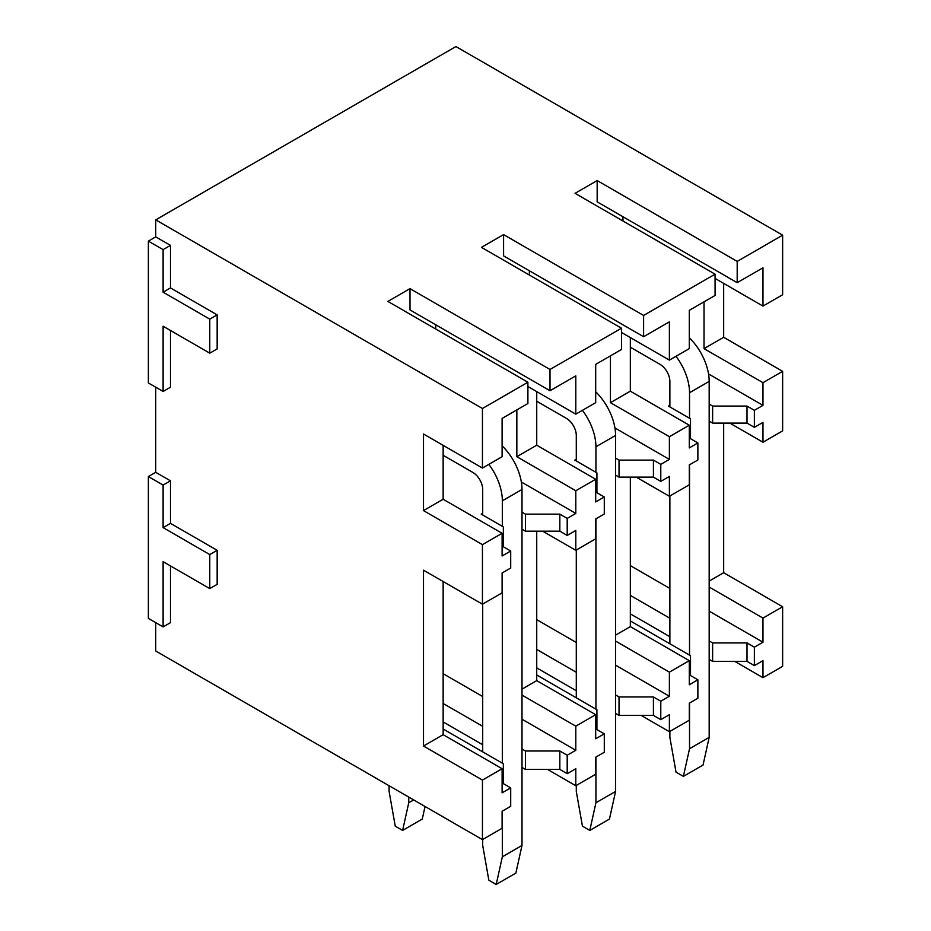 <?xml version="1.0" encoding="UTF-8"?>
<svg xmlns="http://www.w3.org/2000/svg" width="931" height="931" viewBox="0 0 931 931"><rect width="100%" height="100%" fill="white"/><g stroke="black" fill="none" stroke-linecap="round" stroke-linejoin="round"><path stroke-width="1.4" d="M155.733 622.641L155.733 651.002L482.444 839.634L482.444 780.062L423.489 746.034L423.489 570.168L482.444 604.207L482.444 544.635L423.489 510.595L423.489 434.009L482.444 468.049L482.444 408.488L155.733 219.856L155.733 236.881L148.366 241.129L148.366 382.955L163.111 391.462L163.111 326.222L209.778 353.175L209.778 319.135L163.111 292.194L163.111 249.636L148.366 241.129M148.366 476.567L148.366 618.382L163.111 626.9L163.111 561.661L209.778 588.601L209.778 554.562L163.111 527.621L163.111 485.074L148.366 476.567L155.733 472.308L155.733 387.215M782.634 235.171L737.189 261.413L737.189 282.687L762.978 267.791L762.978 306.09L782.634 294.743L782.634 235.171L455.922 46.55L155.733 219.856M550 369.479L550 390.752L575.8 375.868L575.8 414.155L595.689 402.669L595.689 364.382L621.489 349.486L621.489 328.212L550 369.479L409.989 288.645L387.878 301.411L527.9 382.245L482.444 408.488M621.489 328.212L481.467 247.367L503.578 234.612L643.6 315.446L715.078 274.18L575.055 193.334L597.167 180.567L737.189 261.413M715.078 274.18L715.078 295.453L689.289 310.337L689.289 348.636L669.389 360.122L669.389 321.835L643.6 336.719L643.6 315.446M527.9 382.245L527.9 403.519L502.1 418.415L502.1 456.702L482.444 468.049M762.978 306.09L715.078 278.427M669.389 360.122L621.489 332.472M575.8 414.155L527.9 386.505M709.178 421.103L712.622 423.093L747.011 423.093L754.378 427.352L762.978 422.383L762.978 442.237L782.634 430.89L782.634 371.329L723.678 337.29L704.022 348.636L704.022 301.83M723.678 337.29L723.678 283.396M615.589 475.147L619.034 477.126L653.422 477.126L660.789 481.385L669.389 476.416L669.389 496.27L689.289 484.783L689.289 464.93L697.878 459.972L697.878 442.947L689.289 447.916L689.289 425.223L630.334 391.183L610.433 402.669L610.433 355.863M630.334 391.183L630.334 337.569M522 529.18L525.433 531.159L559.834 531.159L567.2 535.418L575.8 530.449L575.8 550.314L595.689 538.816L595.689 518.963L604.289 514.005L604.289 496.979L595.689 501.949L595.689 479.256L536.733 445.216L516.845 456.702L516.845 409.896M536.733 445.216L536.733 391.602M482.444 604.207L502.1 592.861L502.1 572.996L510.7 568.038L510.7 551.012L502.1 555.982L502.1 533.288L443.144 499.249L423.489 510.595M443.144 499.249L443.144 445.355M782.634 371.329L762.978 382.676L704.022 348.636M689.289 425.223L669.389 436.709L610.433 402.669M595.689 479.256L575.8 490.742L516.845 456.702M502.1 533.288L482.444 544.635M754.378 427.352L754.378 410.327L762.978 405.369L762.978 382.676M660.789 481.385L660.789 464.36L669.389 459.402L669.389 436.709M567.2 535.418L567.2 518.404L575.8 513.435L575.8 490.742M762.978 442.237L729.811 423.093M669.389 496.27L636.222 477.126M575.8 550.314L542.633 531.159M782.634 606.756L762.978 618.103L762.978 642.215L754.378 647.173L754.378 665.618L762.978 660.649L762.978 677.675L782.634 666.328L782.634 606.756L723.678 572.716L709.178 581.084M723.678 572.716L723.678 423.093M689.289 660.649L669.389 672.135L669.389 696.248L660.789 701.218L660.789 719.651L669.389 714.682L669.389 731.708L689.289 720.222L689.289 703.196L697.878 698.238L697.878 679.793L689.289 684.762L689.289 660.649L630.334 626.61L615.589 635.117M630.334 626.61L630.334 477.126M595.689 714.682L575.8 726.168L575.8 750.281L567.2 755.25L567.2 773.684L575.8 768.715L575.8 785.741L595.689 774.255L595.689 757.229L604.289 752.271L604.289 733.837L595.689 738.795L595.689 714.682L536.733 680.642L522 689.161M536.733 680.642L536.733 531.159M482.444 839.634L502.1 828.287L502.1 811.273L510.7 806.304L510.7 787.87L502.1 792.828L502.1 768.715L443.144 734.687L423.489 746.034M443.144 734.687L443.144 581.514M762.978 618.103L709.178 587.042M669.389 672.135L615.589 641.075M575.8 726.168L522 695.108M502.1 768.715L482.444 780.062M762.978 677.675L734.734 661.359M669.389 731.708L641.133 715.392M575.8 785.741L547.544 769.425M209.778 588.601L217.156 584.354L217.156 550.314L170.478 523.362L170.478 480.815L155.733 472.308M163.111 626.9L170.478 622.641L170.478 565.908M209.778 353.175L217.156 348.916L217.156 314.876L170.478 287.935L170.478 245.388L155.733 236.881M163.111 391.462L170.478 387.215L170.478 330.482M630.334 620.942L690.511 655.692L690.511 675.545L697.878 679.793M762.978 642.215L709.178 611.155M669.878 588.462L630.334 565.629M630.334 595.409L669.878 618.242M709.178 640.935L712.622 642.925L747.011 642.925L754.378 647.173M630.334 613.855L669.878 636.688M709.178 659.369L712.622 661.359L712.622 642.925M754.378 665.618L747.011 661.359L712.622 661.359M747.011 661.359L747.011 642.925M762.978 405.369L708.538 373.936M697.878 442.947L690.511 438.699L690.511 418.834L668.4 406.079L669.878 405.229M709.178 404.089L712.622 406.079L747.011 406.079L754.378 410.327M747.011 423.093L747.011 406.079M622.955 220.996L622.955 216.737M737.189 282.687L597.167 201.852L597.167 180.567M712.622 423.093L712.622 406.079M536.733 674.975L596.922 709.725L596.922 729.578L604.289 733.837M669.389 696.248L615.589 665.188M576.289 642.495L536.733 619.662M536.733 649.442L576.289 672.275M615.589 694.968L619.034 696.958L653.422 696.958L660.789 701.218M536.733 667.888L576.289 690.721M615.589 713.414L619.034 715.392L619.034 696.958M660.789 719.651L653.422 715.392L619.034 715.392M653.422 715.392L653.422 696.958M669.389 459.402L614.949 427.969M604.289 496.979L596.922 492.732L596.922 472.878L574.811 460.112L576.289 459.262M615.589 458.122L619.034 460.112L653.422 460.112L660.789 464.36M653.422 477.126L653.422 460.112M529.367 275.029L529.367 270.77M643.6 336.719L503.578 255.885L503.578 234.612M619.034 477.126L619.034 460.112M443.144 729.008L503.334 763.757L503.334 783.611L510.7 787.87M575.8 750.281L522 719.221M482.7 696.528L443.144 673.695M443.144 703.487L482.7 726.32M522 749.001L525.433 750.991L559.834 750.991L567.2 755.25M443.144 721.921L482.7 744.753M522 767.447L525.433 769.425L525.433 750.991M567.2 773.684L559.834 769.425L525.433 769.425M559.834 769.425L559.834 750.991M575.8 513.435L521.348 482.002M510.7 551.012L503.334 546.765L503.334 526.911L481.222 514.145L482.7 513.295M522 512.155L525.433 514.145L559.834 514.145L567.2 518.404M559.834 531.159L559.834 514.145M435.778 329.062L435.778 324.803M550 390.752L409.989 309.918L409.989 288.645M525.433 531.159L525.433 514.145M170.478 480.815L163.111 485.074M170.478 523.362L163.111 527.621M217.156 550.314L209.778 554.562M170.478 245.388L163.111 249.636M170.478 287.935L163.111 292.194M217.156 314.876L209.778 319.135M669.878 731.417L669.878 737.375L676.022 772.125L683.389 776.384L689.534 748.722L689.534 703.056M630.334 347.216L660.056 364.382A13.895 8.018 60 0 1 669.878 381.396L669.878 406.928M669.878 495.99L669.878 643.775M675.999 356.305A41.686 24.066 60 0 1 689.534 392.742L709.178 381.396A41.686 24.066 60 0 0 689.289 337.72M689.534 655.121L689.534 464.79M689.534 418.275L689.534 392.742M689.534 748.722L709.178 737.375L709.178 381.396M683.389 776.384L703.045 765.038L709.178 737.375M576.289 785.461L576.289 791.408L582.434 826.158L589.8 830.417L595.933 802.755L595.933 757.089M536.733 401.249L566.467 418.415A13.895 8.018 60 0 1 576.289 435.429L576.289 460.961M576.289 550.023L576.289 697.808M582.41 410.338A41.686 24.066 60 0 1 595.933 446.775L615.589 435.429A41.686 24.066 60 0 0 595.689 391.753M595.933 709.154L595.933 518.823M595.933 472.308L595.933 446.775M595.933 802.755L615.589 791.408L615.589 435.429M589.8 830.417L609.444 819.071L615.589 791.408M482.7 839.494L482.7 845.453L488.833 880.191L496.211 884.45L502.344 856.799L502.344 811.122M443.144 455.282L472.867 472.448A13.895 8.018 60 0 1 482.7 489.462L482.7 514.994M482.7 604.056L482.7 751.841M488.822 464.371A41.686 24.066 60 0 1 502.344 500.808L522 489.462A41.686 24.066 60 0 0 502.1 445.786M502.344 763.187L502.344 572.856M502.344 526.341L502.344 500.808M502.344 856.799L522 845.453L522 489.462M496.211 884.45L515.855 873.103L522 845.453M389.1 785.741L389.1 791.408L395.244 826.158L402.611 830.417L408.756 802.755L408.756 797.087M408.756 802.755L413.667 799.927M402.611 830.417L422.267 819.071L425.06 806.502"/></g></svg>
